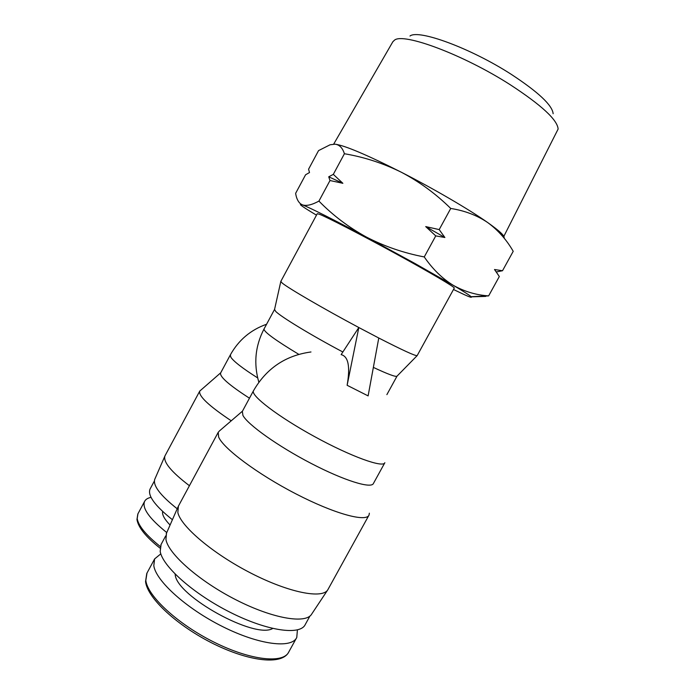 <?xml version="1.0" encoding="UTF-8"?>
<svg xmlns="http://www.w3.org/2000/svg" width="695" height="695" viewBox="0 0 695 695"><rect width="100%" height="100%" fill="white"/><g stroke="black" fill="none" stroke-linecap="round" stroke-linejoin="round"><path stroke-width="1.04" d="M503.84 236.352L558.128 129.044C557.486 119.931 541.527 105.162 510.252 84.747C463.391 54.636 403.248 32.361 394.473 40.18L392.857 41.735L333.669 144.152M553.142 113.745C552.386 105.31 538.443 92.192 511.329 74.382C470.836 48.207 418.477 29.068 409.989 36.018M334 144.143L335.06 144.178C339.447 144.725 342.565 147.913 344.407 153.734L333.313 174.367L328.726 176.799L329.995 180.526L318.927 201.098C332.783 215.268 348.586 227.248 366.343 237.03L414.637 263.309L453.296 285.341C464.434 291.561 476.214 295.08 488.637 295.888L471.071 296.695M330.108 144.768L318.545 150.615L308.571 169.224L309.51 172.534L305.591 174.775L295.636 193.332C296.357 198.188 298.007 201.698 300.596 203.852L302.464 204.877C310.926 208.205 332.219 218.925 366.343 237.03C384.37 246.36 403.673 252.997 424.254 256.942C432.707 269.191 442.385 278.66 453.296 285.341C463.999 291.683 469.976 295.514 471.21 296.834C472.087 297.851 469.889 297.173 464.607 294.784L453.488 289.494M425.714 226.596L444.878 237.508L439.197 229.585L425.714 226.596L435.756 235.892L424.254 256.942M317.25 213.721L319.292 214.208C326.806 217.049 360.966 234.623 395.585 253.588C430.24 272.562 455.625 287.574 454.269 288.078L417.156 355.632C415.323 356.048 402.535 350.176 378.775 338.013L358.82 327.527L347.126 385.291L368.115 395.889L378.775 338.013M280.806 281.414L282.222 283.065C288.147 288.078 323.479 308.684 358.82 327.527L341.141 354.632C348.36 356.387 350.358 366.613 347.126 385.291M274.551 309.449L275.698 311.395C280.815 316.746 311.377 335.346 342.635 351.879M220.645 372.928L220.593 373.033C219.655 376.794 229.281 385.186 249.47 398.2M297.408 629.913L296.774 637.454C291.709 648.809 259.357 644.995 222.826 626.708C186.277 608.542 155.81 580.812 153.803 565.678L154.62 558.91L160.823 553.846M220.723 372.789L199.76 391.077C198.284 395.889 208.778 405.802 231.244 420.805M166.513 533.152L165.931 539.537C168.39 553.932 199.187 581.15 236.118 599.898C273.031 618.75 305.974 624.145 311.673 614.111L327.684 589.986M368.819 515.447L327.858 589.707C322.593 599.151 289.137 592.757 251.051 573.201C212.965 553.741 180.804 526.393 177.842 512.545L178.398 506.142M369.358 513.188L369.036 515.047C366.274 522.414 334.46 513.84 295.905 493.867C257.358 473.973 223.095 448.266 218.621 436.981L218.23 432.307L219.438 430.935L242.459 411.171M242.346 411.379L242.92 415.41C247.646 424.576 277.904 446.181 311.099 463.4C344.303 480.688 371.443 488.993 373.441 483.442L384.717 462.957M165.184 455.468L164.897 456.068C163.151 462.053 171.326 471.94 189.422 485.718M272.709 628.471C255.126 639.47 176.66 596.154 175.201 574.704L175.079 574.061M161.101 544.428L160.189 551.396C162.448 566.26 193.584 594.043 230.697 612.573C267.792 631.225 300.396 635.56 305.261 624.518L309.927 616.065M330.099 144.777L335.06 144.178C344.677 145.429 366.804 154.803 401.441 172.291C433.871 188.849 469.221 209.516 487.742 222.582C499.688 231.035 505.126 236.17 504.04 237.968M344.407 153.734C364.163 157.07 383.171 163.255 401.441 172.291C419.467 181.803 435.895 193.853 450.734 208.457C464.738 210.646 477.074 215.354 487.742 222.582C498.141 230.254 506.629 239.827 513.214 251.321L502.511 270.737L496.265 271.954L499.314 276.532L488.637 295.888M502.511 270.737L494.51 269.512L499.314 276.532M450.734 208.457L439.197 229.585M435.756 235.892L444.878 237.508M329.995 180.526L342.87 183.306L333.313 174.367M316.477 215.146C303.845 207.623 298.659 204.035 300.9 204.373L302.464 204.877C306.426 206.18 311.916 204.921 318.927 201.098M494.51 269.512L496.265 271.954M328.726 176.799L342.87 183.306M373.363 367.394C387.671 374.084 395.524 377.029 396.941 376.23L397.027 376.143M166.765 532.578C149.216 518.427 141.841 508.019 144.621 501.347C145.681 499.34 147.818 498.002 151.032 497.351M154.924 478.924L154.742 479.341C152.822 485.579 160.31 495.396 177.208 508.783M170.075 525.029C164.472 519.243 161.987 514.717 162.621 511.451M150.181 488.837L150.059 489.054C147.401 495.457 154.846 505.682 172.412 519.721M160.267 546.478C146.098 535.159 138.401 525.854 137.193 518.566L137.94 513.779M296.426 638.08L288.781 651.962C283.438 663.821 250.834 660.511 214.312 642.293C177.772 624.206 147.549 596.101 145.82 580.455L147.001 573.028M230.349 354.884L230.853 357.23C233.72 361.496 242.659 368.393 257.663 377.915M264.065 328.9L264.022 328.987C263.822 331.81 275.42 340.263 298.815 354.354M310.978 351.974C285.567 355.449 266.394 368.393 253.458 390.807C250.504 395.49 278.174 416.713 314.583 436.616C350.975 456.58 383.258 468.152 384.856 462.714M159.998 548.112C145.933 536.966 138.253 527.436 136.958 519.521L137.819 514.013L144.621 501.347M274.49 309.744L280.789 281.597M288.781 651.962C282.379 665.184 250.269 661.857 213.878 643.978C177.486 626.004 147.323 598.247 145.55 581.55L146.784 573.436L154.62 558.91M266.576 324.244C250.643 329.89 238.55 340.133 230.297 354.98L220.593 373.033M166.209 533.847L177.946 507.107M199.76 391.077L165.08 455.659M471.21 296.834L485.701 296.4M496.273 271.884L496.786 271.875M300.9 204.373L300.588 203.852M317.267 213.686L280.789 281.458M396.941 376.23L417.156 355.632M397.019 376.151L386.88 394.63M274.508 309.527L264.022 328.987C255.23 345.962 253.51 363.72 258.844 382.241M253.458 390.807L242.242 411.57M218.23 432.307L178.215 506.49M154.742 479.341L164.897 456.068M154.394 480.992L150.059 489.054M165.723 535.854L160.892 544.802"/></g></svg>
